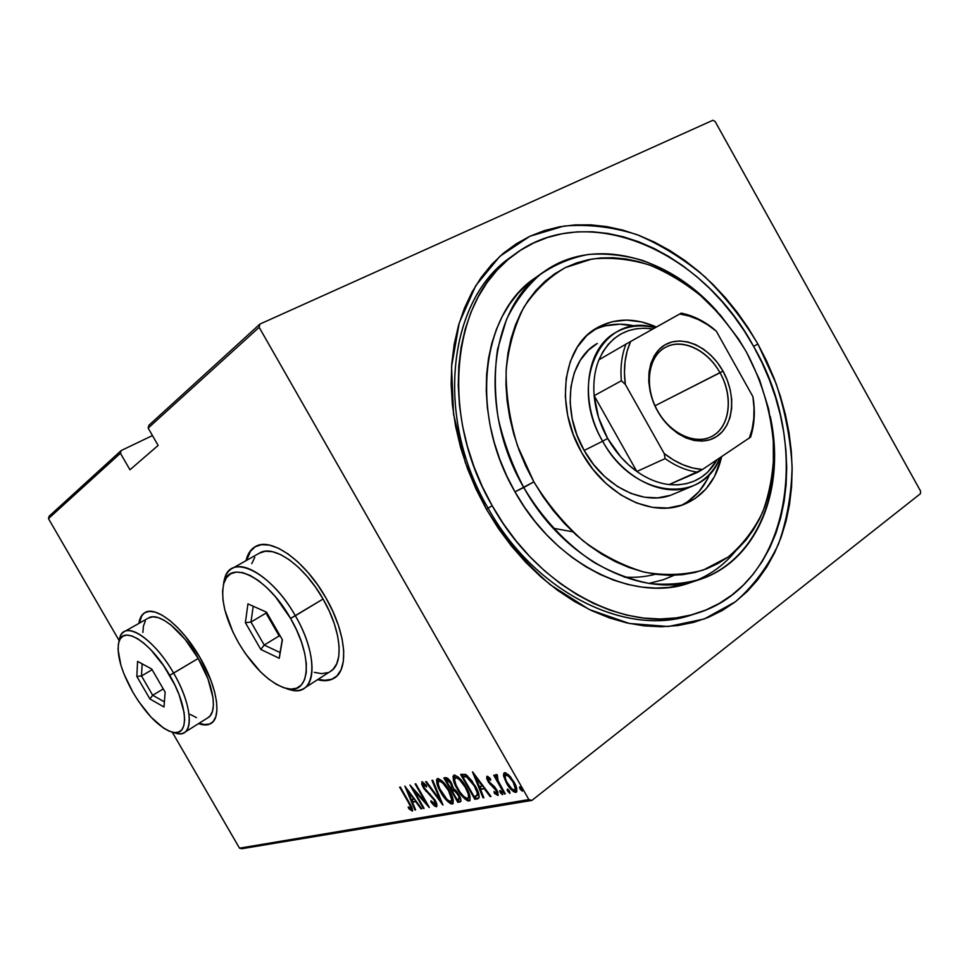 <?xml version="1.0" encoding="UTF-8"?>
<svg xmlns="http://www.w3.org/2000/svg" width="969" height="969" viewBox="0 0 969 969"><rect width="100%" height="100%" fill="white"/><g stroke="black" fill="none" stroke-linecap="round" stroke-linejoin="round"><path stroke-width="1.45" d="M512.201 256.179C448.986 297.241 433.373 414.926 487.892 507.804C535.445 593.779 628.554 638.05 693.198 614.382L689.989 615.4C625.55 636.803 534.634 592.265 487.892 507.804C434.197 416.27 448.393 300.233 509.767 257.948L513.849 254.92C587.262 198.887 702.634 250.729 753.688 346.551C812.785 447 790.438 586.427 694.882 613.898C630.334 635.349 539.139 590.557 492.179 505.709L486.39 509.234L492.179 505.709C438.242 413.739 452.39 297.241 513.885 254.895M757.891 343.995L776.048 383.47C785.108 411.013 790.462 438.715 792.109 466.561C791.528 494.02 786.998 519.832 778.519 544.009C767.787 566.732 753.434 585.979 735.447 601.737L704.306 618.961L668.331 626.507L629.256 623.455L589.152 609.453L550.38 584.84C525.901 563.546 504.57 538.352 486.39 509.234L498.187 528.19L511.366 545.971L525.755 562.347L541.174 577.161L557.429 590.218L574.326 601.422L591.647 610.64L609.186 617.822L626.749 622.91L644.143 625.889L661.185 626.761L677.694 625.586L693.513 622.413L708.484 617.314L722.499 610.385L735.447 601.737L747.208 591.502L757.71 579.813L766.891 566.792L774.691 552.596L781.075 537.371L786.029 521.261L789.529 504.425L791.564 486.995L792.145 469.141L791.298 450.997L789.032 432.719L785.387 414.429L780.408 396.285L774.122 378.407L766.6 360.928L757.891 343.995L748.068 327.716L737.191 312.224L725.345 297.64L712.615 284.087L699.073 271.659L684.841 260.467L670.003 250.632L654.681 242.238L638.983 235.394L623.031 230.162L606.969 226.625L590.92 224.856L575.041 224.905L559.476 226.807L544.36 230.598L529.861 236.279L516.15 243.849L503.359 253.26L491.658 264.489L481.181 277.425L472.085 291.996L464.478 308.081L458.494 325.511L454.231 344.128L451.76 363.738L451.142 384.124L452.414 405.054L455.587 426.299L460.626 447.593L467.494 468.681L476.118 489.321L486.39 509.234L465.35 462.697L453.54 414.138L451.554 366.597L459.245 322.943L475.803 285.564L499.895 256.288L529.861 236.279L563.885 226.068C587.941 224.045 612.214 226.867 636.718 234.546C660.834 244.757 683.581 258.856 704.972 276.831C725.187 296.671 742.823 319.055 757.891 343.995L753.603 346.393L757.891 343.995M331.761 679.233L324.663 680.311L318.135 679.305C324.506 681.001 329.92 680.565 334.39 677.997L334.644 677.828M325.863 597.776C346.381 632.866 349.349 670.342 333.796 678.373C329.339 680.941 323.925 681.377 317.553 679.681L324.082 680.686L331.18 679.608L336.921 675.95L341.052 669.797L343.353 661.318L343.704 650.829L342.057 638.704L338.423 625.441L332.948 611.596L325.863 597.776L317.444 584.561L308.081 572.534L298.173 562.214L288.156 554.014L278.442 548.236L269.443 545.099L261.497 544.663L254.908 546.867L249.869 551.579L245.993 560.688C247.543 554.038 250.62 549.362 255.235 546.673C270.63 536.596 304.944 560.47 325.863 597.776M209.752 723.976L204.616 724.57L199.117 723.262C204.023 725.078 208.081 725.078 211.278 723.262L210.77 723.577C207.572 725.406 203.514 725.406 198.609 723.589L204.096 724.897L209.231 724.303L213.192 721.554L215.808 716.697L216.935 709.889L216.499 701.374L214.5 691.478L210.988 680.577L200.05 657.648C217.419 687.215 221.962 717.968 210.77 723.577M653.215 574.774L655.383 574.229C645.475 576.87 635.07 577.815 624.169 577.088L629.983 577.33M259.898 324.082L148.887 425.282L148.16 428.08L259.135 327.304L528.856 799.558L239.5 848.166L172.288 732.225L239.5 848.166L528.856 799.558L259.135 327.304L259.898 324.082L712.893 120.277L259.898 324.082L259.135 327.304L148.16 428.08L158.141 445.437L148.16 428.08L148.887 425.282L259.898 324.082M241.862 848.723L531.908 800.406L920.453 493.669L531.908 800.406L528.856 799.558L531.908 800.406L241.862 848.723L239.5 848.166L241.862 848.723M152.46 435.565L121.137 450.573L49.116 516.235L121.137 450.573L152.46 435.565M920.55 491.065L715.134 121.513L920.55 491.065L920.453 493.669L920.55 491.065M129.955 469.795L158.141 445.437L129.955 469.795L120.422 453.262L129.955 469.795M119.139 640.557L48.45 518.621L120.422 453.262L121.137 450.573L120.422 453.262L48.45 518.621L49.116 516.235L48.45 518.621L119.139 640.557M503.71 776.399L507.514 784.854L513.425 791.588L515.581 792.388L516.852 791.479L515.556 785.084L510.457 776.835L505.6 772.802L503.892 773.141L503.505 775.127L503.71 776.399L504.897 775.491L504.825 772.705L504.897 775.491L503.71 776.399L506.581 783.291C509.246 788.281 512.322 791.31 515.835 792.363L516.332 792.182C517.422 789.759 516.634 786.331 513.945 781.898L509.1 775.321L504.607 772.729L503.71 776.399M504.449 794.023L505.261 793.877L497.594 779.839L497.303 774.909L495.692 774.897L496.104 777.889L494.529 775.115L493.73 775.285L504.449 794.023L505.261 793.877L498.139 781.111L497.303 774.909L495.946 774.522L496.104 777.889L494.529 775.115L493.73 775.285L504.449 794.023M487.019 776.266L486.668 778.373L488.497 782.213L496.516 791.067L496.746 793.151L493.996 791.576L494.432 793.405L498.066 795.476L497.654 791.576L494.784 786.998L489.054 781.68L488.11 778.676L490.677 780.263L490.314 778.555L487.77 776.435L486.801 776.339L488.061 781.486L496.019 790.062L496.673 793.211L493.996 791.576L494.432 793.405L498.09 795.464L496.758 789.82L488.788 781.244L488.182 778.604L490.677 780.263L490.314 778.555L487.019 776.266M477.572 798.819L479.243 797.354L478.771 793.865L471.988 780.917L465.968 774.594L460.626 774.449L474.858 799.304L477.572 798.819L478.734 797.923L476.009 798.42L474.858 799.304L478.48 798.492C479.703 795.549 478.577 791.322 475.089 785.811L465.629 774.413L460.626 774.449L474.858 799.304L476.009 798.42L474.907 796.482L476.009 798.42L478.734 797.923L477.572 798.819M457.828 802.332L460.941 801.012L459.403 795.658L456.387 791.019L453.516 788.56L450.125 781.05L447.702 778.325L445.425 777.622L443.85 777.95L457.828 802.332L458.979 801.46L457.889 799.558L458.979 801.46L457.828 802.332L460.457 801.799C461.329 800.2 460.759 797.766 458.773 794.495L453.516 788.56L451.469 783.158C449.568 779.621 447.545 777.768 445.425 777.622L443.85 777.95L457.828 802.332M442.821 805.009L432.719 780.275L431.956 780.433L440.265 800.37L426.372 781.595L425.621 781.753L443.003 804.973L432.719 780.275L431.956 780.433L440.265 800.37L426.372 781.595L425.621 781.753L442.821 805.009M424.083 808.34L413.497 789.892L429.328 807.407L415.786 783.8L415.107 783.945L425.791 802.538L409.948 785.023L423.417 808.461L424.083 808.34L413.497 789.892L429.182 807.443L415.786 783.8L415.107 783.945L425.791 802.538L409.948 785.023L423.417 808.461L424.083 808.34M408.506 802.574L411.122 808.037L410.553 808.691L408.203 806.935L408.833 808.776L412.334 811.065L411.898 807.516L400.294 787.034L399.652 787.167L408.506 802.574L409.015 802.199L410.977 808.691L408.203 806.935L408.833 808.776L412.419 811.029C412.649 808.861 411.607 806.087 409.293 802.683L400.294 787.034L399.652 787.167L408.506 802.574M200.05 657.648L185.454 636.415L177.557 627.573L169.696 620.414L162.198 615.23L155.355 612.178L149.456 611.354L144.684 612.747L141.22 616.26L138.858 623.442C139.609 618.149 141.619 614.54 144.878 612.638C155.73 605.383 182.414 626.543 200.05 657.648M404.848 786.077L414.926 809.975L415.653 809.854L412.431 802.211L415.64 801.605L421.006 808.897L421.733 808.764L404.848 786.077L414.926 809.975L415.653 809.854L412.431 802.211L415.64 801.605L421.006 808.897L421.733 808.764L404.848 786.077M436.365 806.826L436.946 805.033L434.936 799.97L424.458 788.318L423.114 784.405L426.59 787.022L426.396 785.423L422.036 781.813L421.733 784.2L423.901 788.681L432.598 797.79L434.984 801.617L434.972 804.391L430.963 800.745L430.987 802.078L434.366 805.881L436.619 806.729C437.273 805.178 436.704 802.926 434.936 799.97L423.962 787.518L422.641 781.898L423.211 784.333L426.59 787.022L426.396 785.423L421.818 781.91L423.332 787.749L434.221 800.067L435.166 804.318L430.963 800.745L430.987 802.078L436.365 806.826M440.738 792.218L447.678 801.472L450.888 803.81L452.765 803.81L453.25 800.128L451.324 794.519L446.685 786.428L442.167 781.026L438.206 778.531L436.522 779.851L437.104 784.187L440.738 792.218L441.295 791.806L440.738 792.218C444.129 798.541 447.957 802.477 452.244 804.016L452.729 803.834C453.916 800.685 452.753 796.215 449.216 790.45C445.752 783.957 441.876 779.997 437.576 778.555L437.201 778.701C435.989 781.898 437.164 786.404 440.738 792.218M457.259 789.02L464.345 798.456L467.652 800.83L469.989 800.406L469.735 795.416L467.191 789.275L458.858 777.598L454.776 775.067L453.02 776.423L453.565 780.844L456.69 787.991L457.259 789.02L457.828 788.596L457.259 789.02C460.699 795.476 464.623 799.473 469.057 801.036L469.565 800.842C470.813 797.62 469.65 793.066 466.053 787.191C462.54 780.578 458.555 776.544 454.122 775.103L453.722 775.248C452.45 778.519 453.625 783.109 457.259 789.02M472.484 771.978L483.034 797.838L483.87 797.693L480.503 789.42L484.258 788.718L490.132 796.579L490.98 796.421L472.678 771.942L483.034 797.838L483.87 797.693L480.503 789.42L484.258 788.718L490.132 796.579L490.98 796.421L472.484 771.978M500.416 792.763L502.596 794.641L500.513 790.668L499.762 790.801L500.234 792.412L501.482 791.661L500.416 792.763L502.536 794.701L502.015 792.472L499.992 790.486L500.416 792.763M507.853 791.419L510.069 793.32L507.974 789.299L507.199 789.444L507.502 790.728L507.853 791.419L508.882 790.219L507.853 791.419L509.997 793.369L509.476 791.128L507.441 789.117L507.853 791.419M520.171 789.202L522.424 791.116L520.305 787.046L519.517 787.191L519.99 788.851L521.14 787.87L520.171 789.202L522.364 791.176L521.843 788.899L519.759 786.864L520.171 789.202M712.893 120.277L715.134 121.513L712.893 120.277M145.18 612.469C142.055 614.419 140.117 617.98 139.391 623.152M141.753 615.957L139.379 623.152M255.61 546.468C251.116 549.181 248.112 553.808 246.598 560.348L250.474 551.24L255.513 546.528M333.796 678.373L334.632 677.84M412.709 810.193L410.747 808.74L412.709 810.193M409.681 808.146L408.833 808.776L409.681 808.146M411.982 807.904L411.074 808.594L411.837 807.904M415.967 800.915L412.431 802.211L415.967 800.915M412.964 801.811L412.043 799.631L412.964 801.811M407.513 790.559L413.933 799.268L414.466 798.88L411.389 799.752L407.513 790.559L408.046 790.171L407.513 790.559L413.933 799.268L411.389 799.752L407.513 790.559M436.22 805.566L435.505 805.033M431.641 801.581L430.987 802.078L431.641 801.581M429.788 793.672L428.988 794.265L429.788 793.672M426.542 790.765L425.851 791.285L426.542 790.765M424.361 783.485L423.187 784.345M440.883 799.897L440.265 800.37L440.883 799.897M438.073 782.746L437.806 778.531L438.073 782.746M453.213 803.277L452.244 804.016L453.213 803.277M451.748 802.829L450.428 802.017M452.971 799.159L452.668 800.188M451.336 801.278L452.16 800.612M440.192 780.19L441.549 780.445L439.042 781.038C442.53 782.177 445.692 785.362 448.502 790.583L449.047 790.171L448.502 790.583C451.397 795.319 452.293 798.916 451.191 801.387L450.791 801.533C447.315 800.358 444.202 797.208 441.44 792.073C438.545 787.325 437.637 783.679 438.715 781.159L439.49 780.699M452.329 800.527L452.983 799.013M452.511 790.183L451.239 787.967L452.511 790.183M446.6 779.863L445.328 777.647L446.6 779.863M460.844 801.351L460.081 801.932L460.844 801.351M460.929 801.109L458.979 801.46L460.929 801.109M453.553 789.674L452.402 790.534L454.352 789.565M453.456 790.438L455.176 789.723L454.098 790.534L458.046 794.628L458.603 794.205L458.894 799.268L457.126 799.704L451.917 790.631L455.151 791.116L458.882 796.373L459.33 798.674L457.126 799.704L451.917 790.631L453.08 789.771L451.917 790.631L453.407 790.438M448.344 779.209L446.988 780.106L448.15 779.246M451.808 787.652L450.488 788.124L446.006 780.299L448.126 780.287L450.767 783.352L451.336 782.928L451.627 787.797L450.488 788.124L446.006 780.299L447.157 779.439L446.006 780.299L446.988 780.106L450.767 783.352L451.808 787.652L452.959 786.792M454.594 779.5L454.316 775.079L454.594 779.5M470.074 800.249L469.057 801.036L470.074 800.249M468.512 799.837L467.155 799.001M469.82 796.07L469.493 797.124M456.762 776.763L458.289 777.077L456.774 776.763L455.612 777.622C459.221 778.773 462.455 782.019 465.314 787.337L465.883 786.901L465.314 787.337C468.257 792.145 469.153 795.828 467.991 798.347L467.567 798.504C463.994 797.317 460.796 794.108 457.986 788.875C455.03 784.042 454.122 780.336 455.273 777.744L456.036 777.308M468.148 798.226L469.832 795.803M463.412 776.411L462.116 774.134L463.412 776.411M466.828 775.745L462.831 776.847L466.537 776.872L474.325 785.956C476.615 789.626 477.62 792.751 477.342 795.343L474.156 796.615L462.831 776.847L466.053 775.684M477.123 795.646L478.686 793.587L478.323 794.725M466.537 776.872L467.712 775.987L466.537 776.872L469.808 779.5L474.325 785.956L474.919 785.508L474.325 785.956L477.451 793.429L476.397 796.094L474.156 796.615L462.831 776.847L466.537 776.872M490.738 796.106L490.132 796.579L490.738 796.106M484.863 788.245L484.258 788.718L484.863 788.245M484.657 787.967L480.503 789.42L484.657 787.967M483.725 797.317L483.034 797.838L483.725 797.317M480.987 789.057L480.006 786.658L480.987 789.057M475.84 776.448L475.597 775.842L475.84 776.448M475.355 776.811L482.38 786.21L482.986 785.738L479.425 786.767L475.355 776.811L475.973 776.351L475.355 776.811L482.38 786.21L479.425 786.767L475.355 776.811M488.182 778.604L489.26 777.828M498.236 794.556L497.363 794.083M495.28 792.751L494.432 793.405L495.28 792.751M496.818 793.03L497.921 792.242M496.625 789.602L496.019 790.062L496.625 789.602M495.45 787.809L494.771 788.33L495.45 787.809M493.633 785.847L492.64 786.61L493.633 785.847M490.811 783.679L490.011 784.296L490.811 783.679M488.667 781.026L488.061 781.486L488.667 781.026M488.231 778.567L487.661 776.375L488.231 778.567M502.112 792.654L501.591 791.855L502.112 792.654M497.049 778.119L496.673 777.453L497.049 778.119M497 777.199L496.104 777.889L497 777.199M496.988 775.903L496.806 774.594M509.621 791.394L509.04 790.51L509.621 791.394M516.804 791.6L515.835 792.363L516.804 791.6M515.593 791.225L514.612 790.668M507.211 782.819L506.581 783.291L507.211 782.819M505.091 776.278L504.897 775.491L505.091 776.278M515.678 789.117L516.283 788.766M506.957 774.207L507.938 774.231L505.939 775.067C508.652 775.878 511.051 778.216 513.134 782.08L513.764 781.583L513.134 782.08C515.193 785.471 515.774 788.088 514.878 789.892L514.503 790.038C511.814 789.263 509.452 786.973 507.405 783.158C505.321 779.73 504.728 777.065 505.612 775.188L507.126 774.158L505.612 775.188M522.049 789.287L521.358 788.269L522.049 789.287M448.502 790.583L451.833 800.019L450.282 801.545L447.084 799.546L439.732 788.766L438.133 783.8L438.63 781.22L440.144 781.196L442.772 783.013L448.502 790.583M465.314 787.337L468.281 794.047L468.56 797.535L467.046 798.517L463.763 796.482L460.045 792.133L456.254 785.508L454.643 780.445L455.176 777.816L456.75 777.768L459.451 779.621L465.314 787.337M513.134 782.08L515.387 788.948L514.091 790.05L511.85 788.839L506.739 781.947L505.333 778.337L505.346 775.442L506.799 775.152L508.616 776.326L513.134 782.08M540.096 274.615L535.542 277.643C481.484 312.793 468.766 413 514.975 491.84L533.871 481.872L517.458 445.692C509.791 420.401 506.012 395.473 506.109 370.897C508.459 347.217 514.406 325.972 523.938 307.173C535.276 290.264 549.084 277.073 565.387 267.589L591.889 259.038C610.761 257.112 629.935 259.086 649.4 264.961C668.61 272.919 686.803 284.05 703.966 298.379C720.221 314.235 734.417 332.185 746.554 352.244L738.644 339.15L720.355 315.022L699.243 294.249L675.95 277.57L663.704 270.969L651.192 265.627L638.523 261.594L625.804 258.953L613.135 257.73L600.647 257.96L588.437 259.68L576.64 262.89L565.387 267.589L554.777 273.767L544.929 281.373L535.978 290.385L528.008 300.717L521.14 312.284L515.447 324.99L511.026 338.714L507.938 353.322L506.23 368.656L505.951 384.572L507.114 400.887L509.718 417.409L513.74 433.967L519.142 450.355L525.876 466.38L533.871 481.872L543.003 496.637L553.202 510.506L564.321 523.345L576.228 534.973L588.801 545.305L601.858 554.22L615.279 561.62L628.905 567.471L642.568 571.722L656.134 574.338L669.458 575.332L682.418 574.702L694.858 572.509L706.692 568.791L717.787 563.619L728.07 557.066L737.457 549.217L745.876 540.169L753.252 530.031L759.563 518.924L764.747 506.932L768.78 494.202L771.663 480.854L773.371 466.985L773.274 438.218L768.623 408.894L759.611 379.921L746.554 352.244C763.221 383.942 772.329 416.755 773.88 450.682C773.31 472.593 769.568 493.1 762.664 512.165C753.967 530.007 742.436 544.978 728.07 557.066L703.373 570.014C684.926 575.065 665.303 575.792 644.518 572.194C623.527 566.017 603.13 555.637 583.338 541.041C564.442 524.265 547.945 504.546 533.871 481.872L523.769 487.504C542.252 518.5 566.586 544.372 593.888 562.335C612.444 572.8 631.122 579.874 649.933 583.556C668.453 585.24 685.943 583.58 702.392 578.59C758.933 557.502 785.169 487.019 770.222 416.295C786.053 488.17 758.158 560.857 699.291 579.668C643.791 599.799 564.382 561.124 523.769 487.504L514.975 491.84C555.225 564.77 634.162 603.021 689.48 582.963L699.291 579.668M670.209 495.353L657.769 497.86L644.482 497.218L630.88 493.391L617.495 486.499L604.898 476.772L593.634 464.587L584.162 450.464C560.894 410.699 567.991 359.584 597.17 343.535L597.061 343.595M581.751 452.68C554.692 406.435 562.71 347.193 596.129 328.334C614.419 317.868 634.525 317.42 656.461 327.013L641.926 322.011L626.761 320.097L612.166 321.708L598.697 326.856L586.899 335.419L577.282 347.144L570.269 361.607L566.211 378.273L565.327 396.491L567.701 415.507L573.248 434.5L581.751 452.68L592.858 469.262L606.073 483.519L620.826 494.893L636.476 502.923L652.367 507.344L667.835 508.022L682.285 505.019L695.173 498.526L706.038 488.873L714.516 476.482L721.651 456.726C716.261 479.897 703.966 495.68 684.744 504.098C652.525 518.161 605.346 495.728 581.751 452.68M605.443 325.814L619.99 324.179L635.543 326.153C620.148 322.507 605.94 323.949 592.907 330.477M674.121 575.283L663.341 579.741L648.903 583.399M694.906 581C711.076 574.472 724.739 564.37 735.871 550.695L735.435 551.216M523.769 487.504C477.148 407.913 489.781 306.943 544.021 271.695C594.106 235.685 668.998 256.385 717.375 311.691C695.064 287.89 670.124 270.787 642.568 260.407C624.278 255.138 606.206 253.163 588.353 254.472C570.923 257.766 554.849 264.464 540.133 274.59C526.506 286.594 515.29 301.541 506.521 319.419L497.533 349.361C494.42 371.248 494.626 394.129 498.163 418.014C503.614 441.973 512.153 465.132 523.769 487.504M492.179 505.709L503.505 523.926L516.162 541.005L529.97 556.763L544.772 571.007L560.385 583.592L576.603 594.385L593.246 603.287L610.107 610.228L626.991 615.17L643.731 618.089L660.131 618.985L676.035 617.919L691.272 614.915L705.723 610.058L719.24 603.433L731.74 595.16L743.102 585.349L753.264 574.108L762.155 561.596L769.713 547.933L775.915 533.265L780.723 517.737L784.127 501.506L786.113 484.694L786.707 467.458L785.907 449.943L783.739 432.283L780.239 414.611L775.43 397.072L769.374 379.8L762.106 362.915L753.688 346.551L744.192 330.829L733.678 315.87L722.22 301.783L709.914 288.701L696.832 276.71L683.072 265.93L668.731 256.458L653.93 248.379L638.777 241.802L623.394 236.799L607.89 233.432L592.422 231.773L577.124 231.87L562.117 233.759L547.582 237.466L533.64 242.989L520.462 250.329L508.18 259.45L496.94 270.29L486.898 282.791L478.189 296.853L470.922 312.345L465.205 329.133L461.147 347.047L458.809 365.919L458.24 385.517L459.5 405.636L462.564 426.045L467.421 446.503L474.023 466.767L482.308 486.571L492.179 505.709M690.618 582.575L669.409 587.359L655.94 588.086L642.084 587.129L627.96 584.501L613.74 580.177L599.581 574.181L585.615 566.574L572.025 557.393L558.968 546.746L546.577 534.731L535.033 521.467L524.459 507.114L514.975 491.84L506.702 475.803L499.738 459.197L494.166 442.215L490.035 425.064L487.395 407.937L486.256 391.028L486.62 374.531L488.473 358.627L491.755 343.486L496.431 329.266L502.426 316.1L509.646 304.109L517.991 293.413L527.366 284.087L537.65 276.201M681.268 505.358C694.252 498.744 703.845 488.158 710.035 473.611L707.225 479.546L698.746 491.877L687.893 501.494M692.617 486.05C664.601 498.672 623.297 478.952 602.645 441.222L607.648 438.436C600.017 424.725 595.523 410.468 594.154 395.691L621.371 380.781L625.308 384.366L664.189 453.528L665.122 458.603L636.851 471.491L594.154 395.691L598.539 417.469L607.648 438.436L620.766 456.932L628.518 464.781L636.851 471.491C647.389 478.904 658.157 483.265 669.131 484.573L677.925 484.863L686.343 483.701L694.228 481.108L701.435 477.172L707.867 471.976L717.145 459.73C706.546 477.983 690.534 486.268 669.131 484.573C658.157 483.265 647.389 478.904 636.851 471.491C625.15 463.073 615.424 452.063 607.648 438.436L602.645 441.222C632.975 498.127 702.682 505.176 719.943 457.865C714.092 471.297 704.984 480.685 692.617 486.05L673.14 494.238C645.306 506.763 604.462 487.516 584.162 450.464L576.918 434.96L572.182 418.765L570.147 402.535L570.886 386.958L574.326 372.677L580.298 360.25L588.51 350.136L597.304 343.45M553.214 528.214L572.788 531.824M720.003 372.75C707.322 349.785 681.788 337.818 664.879 347.677C647.789 357.186 644.07 387.067 657.648 410.929L657.6 411.122C643.331 386.05 647.256 354.678 665.194 344.746C682.927 334.438 709.683 347.023 722.971 371.091L655.032 405.769L720.003 372.75C734.175 397.072 729.814 428.928 710.41 437.08C694.179 445.001 669.809 433.228 657.648 410.929C643.731 387.043 647.716 356.422 665.243 347.483C681.982 337.66 707.636 349.87 720.003 372.75L722.971 371.091L727.283 380.248L730.226 389.804L731.692 399.41L731.631 408.736L730.02 417.421L726.907 425.149L722.402 431.605L716.648 436.547L709.865 439.756L702.295 441.101L694.228 440.495L685.979 437.94L677.864 433.531L670.233 427.426L663.377 419.856L657.6 411.122L653.118 401.59L650.138 391.633L648.745 381.677L649.012 372.108L650.914 363.314L654.354 355.635L659.174 349.373L665.194 344.746L672.147 341.912L679.766 340.967L687.748 341.924L695.803 344.722L703.615 349.24L710.931 355.296L717.46 362.672L722.971 371.091C736.513 395.013 733.884 425.452 716.648 436.547C699.63 448.005 671.602 436.353 657.6 411.122L657.648 410.929C670.984 434.948 697.68 446.067 713.923 435.154C730.372 424.604 732.927 395.57 720.003 372.75M602.645 441.222L584.162 450.464L602.645 441.222C578.977 400.73 585.942 348.852 615.303 332.718C627.246 325.838 640.521 324.179 655.117 327.764C602.936 311.17 566.913 381.495 602.645 441.222M652.973 328.963L645.027 328.2L636.585 328.709L628.53 330.623L620.996 333.93L614.152 338.581L608.108 344.504L603.009 351.626L598.939 359.802C609.998 335.916 628.009 325.632 652.973 328.963M594.154 395.691C593.076 382.44 594.675 370.473 598.939 359.802C594.675 370.473 593.076 382.44 594.154 395.691L621.371 380.781C620.184 367.227 621.723 355.005 625.986 344.116L598.939 359.802L625.986 344.116C621.723 355.005 620.184 367.227 621.371 380.781L625.308 384.366L664.189 453.528L673.503 459.972L683.145 464.841L692.883 468.027L702.513 469.481L750.575 437.104C754.1 426.227 755.13 414.381 753.664 401.554L752.913 396.672L716.309 331.18L712.469 327.861C702.477 320.194 692.048 315.3 681.219 313.157L625.986 344.116L630.649 341.476L627.173 351.008L625.078 361.498L624.448 372.702L625.308 384.366C623.237 368.172 625.017 353.879 630.649 341.476L679.693 313.98C692.484 315.797 704.693 321.526 716.309 331.18L707.576 324.724L698.443 319.625L689.08 316.015L679.693 313.98L681.219 313.157C692.048 315.3 702.477 320.194 712.469 327.861L716.309 331.18L752.913 396.672C755.251 411.958 754.039 425.839 749.279 438.315L752.186 428.807L753.773 418.547L754.003 407.767L752.913 396.672L753.664 401.554C755.13 414.381 754.1 426.227 750.575 437.104L702.513 469.481C689.456 468.584 676.689 463.267 664.189 453.528L665.122 458.603L636.851 471.491L594.154 395.691M669.131 484.573L702.513 469.481L697.898 472.182C686.779 470.777 675.853 466.246 665.122 458.603C675.853 466.246 686.779 470.777 697.898 472.182L669.131 484.573M259.329 553.19L265.3 551.252L272.459 551.7L280.562 554.559L289.271 559.767L298.258 567.144L307.137 576.41L315.531 587.19L323.065 599.024L329.424 611.415L334.329 623.818L337.6 635.712L339.114 646.602L338.823 656.049L336.776 663.704L333.094 669.276L330.163 671.565C344.225 664.298 341.5 630.54 323.065 599.024L290.567 618.428C313.544 657.297 310.274 695.1 286.933 688.632C270.097 683.617 253.975 668.368 238.592 642.883L245.254 653.433L260.443 671.771L268.425 678.906L276.31 684.308L283.808 687.76L290.627 689.104L296.502 688.232L301.202 685.156L304.496 679.911L306.24 672.692L306.325 663.741L304.726 653.409L301.468 642.084L296.684 630.262L290.567 618.428L275.402 596.734L266.996 587.795L258.541 580.637L250.353 575.538L242.795 572.667L236.133 572.098L230.622 573.805L226.455 577.669L223.754 583.52L222.591 591.09L222.991 600.065L224.893 610.095L232.839 631.897L238.592 642.883C225.159 618.634 220.266 598.672 223.912 583.023C229.689 558.641 267.626 577.258 290.567 618.428L295.339 615.763C271.029 572.11 230.779 552.596 224.675 578.493L223.464 584.646C224.299 576.797 227.134 571.444 231.954 568.585C245.484 559.682 276.262 581.824 295.339 615.763L323.065 599.024C304.278 565.533 273.415 543.997 259.498 553.093L231.954 568.585M295.339 615.763C314.053 647.716 317.299 681.631 303.6 688.644C298.864 691.309 292.953 691.224 285.843 688.365L291.257 690.061C316.027 696.965 319.697 656.982 295.339 615.763M260.806 649.46L245.375 622.655L247.943 603.881L266.511 612.178L282.415 639.806L279.266 658.29L260.806 649.46L279.266 658.29L282.415 639.806L266.511 612.178L247.943 603.881L245.375 622.655L260.806 649.46L264.21 645.039L279.145 635.943L280.562 636.597L279.145 635.943L264.21 645.039L250.983 622.05L266.015 613.123L279.145 635.943L266.015 613.123L250.983 622.05L253.212 606.243L250.983 622.05L245.375 622.655L250.983 622.05L264.21 645.039L260.806 649.46M254.774 557.381L251.758 563.631M314.271 672.353L321.599 673.637L327.958 672.619M282.27 639.564L280.065 652.549L264.21 645.039L280.065 652.549L279.266 658.29L282.27 639.564M266.184 612.033L266.015 613.123L266.184 612.033M148.451 618.04L152.763 616.817L158.092 617.592L164.245 620.354L170.992 625.041L185.127 639.419L198.209 658.46L208.02 679.027L212.986 697.692L213.398 705.359L212.405 711.5L210.079 715.897L207.826 717.799C217.94 712.724 213.822 685.022 198.209 658.46L169.696 675.308C188.228 706.595 189.258 736.682 172.991 732.382C160.091 728.434 146.779 715.158 133.056 692.556L138.652 701.471L151.031 717.145L163.531 728.07L169.248 731.207L174.335 732.576L178.575 732.116L181.797 729.79L183.856 725.672L184.643 719.882L184.11 712.627L179.156 694.906L174.904 685.144L163.725 665.824L150.57 649.46L143.921 643.246L137.61 638.692L131.869 635.943L126.927 635.107L122.966 636.161L120.108 639.031L118.46 643.598L118.048 649.642L120.895 665.182L124.008 674.073L133.056 692.556C120.895 670.73 116.207 653.724 118.993 641.514C123.257 624.739 151.164 642.483 169.696 675.308L173.608 673.116C153.974 638.329 124.359 619.663 119.865 637.481L119.042 641.284C119.635 636.56 121.343 633.375 124.165 631.727C133.649 625.356 157.559 644.882 173.608 673.116L198.209 658.46C182.366 630.528 158.359 611.439 148.56 617.98L124.165 631.727M173.366 732.455L176.939 733.533C194.212 738.112 193.255 706.292 173.608 673.116C189.415 699.993 193.957 727.78 184.134 732.661C181.433 734.199 177.969 734.187 173.778 732.612M149.892 698.952L136.835 676.435L137.574 661.367L151.745 669.046L165.13 692.157L164.015 706.995L149.892 698.952L164.015 706.995L165.13 692.157L151.745 669.046L137.574 661.367L136.835 676.435L149.892 698.952L152.69 695.27L163.252 688.923L152.69 695.27L141.498 675.95L152.121 669.7L141.498 675.95L142.14 663.85L141.498 675.95L136.835 676.435L141.498 675.95L152.69 695.27L149.892 698.952M145.314 621.165L143.436 626.035L142.867 632.454M190.324 714.432L196.453 717.629M164.403 701.871L152.69 695.27L164.403 701.871M411.013 808.667L412.067 807.892M435.226 804.27L436.304 803.458M438.715 781.159L439.878 780.311M459.088 799.122L460.045 798.395M455.273 777.744L456.435 776.884M496.734 793.175L497.848 792.303M514.987 789.808L516.053 788.984M694.87 613.898L689.989 615.4M535.542 277.643L544.021 271.695M224.675 578.493L223.912 583.023M330.187 671.553L304.484 688.075M291.257 690.061L286.933 688.632M119.865 637.481L118.993 641.502M207.838 717.799L184.558 732.407M176.939 733.533L172.991 732.382"/></g></svg>
